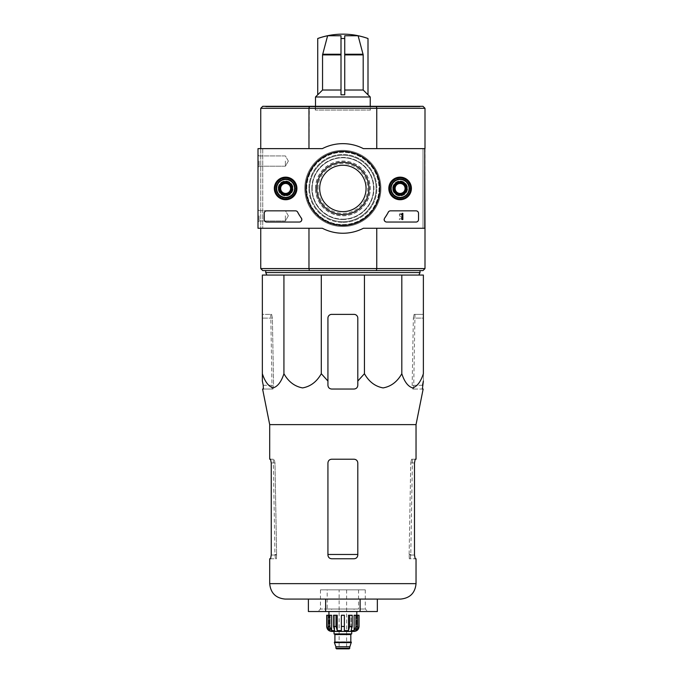 <?xml version="1.0" encoding="UTF-8"?>
<svg xmlns="http://www.w3.org/2000/svg" width="683" height="683" viewBox="0 0 683 683"><rect width="100%" height="100%" fill="white"/><g stroke="black" fill="none" stroke-linecap="round" stroke-linejoin="round"><path stroke-width="0.51" stroke-dasharray="3.42 2.56" d="M317.732 38.504L317.732 94.817L322.547 90.019L322.547 54.888L327.618 35.747L341.005 35.747L341.005 38.53A70.298 70.298 0 0 1 344.736 38.53L344.736 54.239L344.736 35.747L358.123 35.747L363.194 54.888L363.194 90.019L368 94.817L368 38.504M341.005 35.747L341.005 54.239L341.005 35.747M341.005 54.239L341.005 94.817L341.005 54.239L322.632 54.239M344.736 94.817L344.736 38.53M317.732 38.53A74.635 74.635 0 0 1 327.618 35.747M341.005 94.817L341.005 38.53M358.123 35.747A74.635 74.635 0 0 1 368 38.53M322.547 90.019L341.005 90.019M344.736 90.019L363.194 90.019M364.44 275.053L423.375 275.053L423.375 373.712C420.771 381.729 417.176 386.458 412.609 387.91C408.024 386.493 404.421 381.763 401.809 373.712C397.293 381.729 391.069 386.458 383.154 387.91C375.206 386.493 368.974 381.763 364.44 373.712L364.44 275.053L262.357 275.053L262.357 373.712C264.978 381.763 268.573 386.493 273.166 387.91C277.733 386.458 281.328 381.729 283.932 373.712L283.932 275.053M266.84 275.053L418.901 275.053L266.84 275.053M315.495 188.448A27.371 27.371 0 0 1 356.56 164.74A27.371 27.371 0 0 1 356.56 212.157A27.371 27.371 0 0 1 315.495 188.448A27.371 27.371 0 0 0 342.866 215.819A27.371 27.371 0 0 0 370.246 188.448A27.371 27.371 0 0 0 342.866 161.068A27.371 27.371 0 0 0 315.495 188.448M315.648 188.448A27.226 27.226 0 0 1 356.483 164.868A27.226 27.226 0 0 1 356.483 212.02A27.226 27.226 0 0 1 315.648 188.448M317.979 188.448A24.887 24.887 0 0 1 355.314 166.891A24.887 24.887 0 0 1 355.314 209.997A24.887 24.887 0 0 1 317.979 188.448M424.997 108.315L423.008 106.317L376.367 106.317L376.76 108.315L424.997 108.315L424.997 148.629L363.39 148.629A44.796 44.796 0 0 0 322.35 148.629L258.003 148.629L258.003 228.267L322.35 228.267A44.796 44.796 0 0 0 363.39 228.267L424.749 228.267L424.749 148.629L363.39 148.629A44.796 44.796 0 0 0 322.35 148.629L258.003 148.629L258.003 228.267L322.35 228.267A44.796 44.796 0 0 0 363.39 228.267L424.749 228.267L424.749 148.629L424.749 228.267L363.39 228.267A44.796 44.796 0 0 1 322.35 228.267L258.003 228.267L258.003 148.629L322.35 148.629A44.796 44.796 0 0 1 363.39 148.629L424.749 148.629M376.367 106.317L309.373 106.317L308.972 148.629L260.744 148.629L262.733 148.629L260.744 148.629L260.744 108.315L376.76 108.315L376.76 148.629L423.008 148.629L423.008 228.267L424.749 228.267M424.997 148.629L424.997 228.267L376.76 228.267L423.008 228.267L423.008 148.629L376.76 148.629L424.997 148.629L376.76 148.629M262.733 148.629L262.733 228.267L260.744 228.267L308.972 228.267L262.733 228.267L262.733 148.629M260.744 148.629L260.744 228.267L308.972 228.267L260.744 228.267L260.744 148.629L308.972 148.629M420.019 106.317L265.721 106.317L420.019 106.317L420.019 106.821L265.721 106.821L420.019 106.821M260.744 108.315L262.733 106.317L309.373 106.317M342.866 226.525A38.077 38.077 0 0 0 375.846 169.41A38.077 38.077 0 0 0 309.894 169.41A38.077 38.077 0 0 0 342.866 226.525M276.052 188.448A9.579 9.579 0 0 1 290.42 180.15A9.579 9.579 0 0 1 290.42 196.747A9.579 9.579 0 0 1 276.052 188.448A9.579 9.579 0 0 1 290.42 180.15A9.579 9.579 0 0 1 290.42 196.747A9.579 9.579 0 0 1 276.052 188.448M390.531 188.448A9.579 9.579 0 0 1 404.899 180.15A9.579 9.579 0 0 1 404.899 196.747A9.579 9.579 0 0 1 390.531 188.448A9.579 9.579 0 0 1 404.899 180.15A9.579 9.579 0 0 1 404.899 196.747A9.579 9.579 0 0 1 390.531 188.448M424.997 268.581L376.76 268.581L376.367 270.57L423.008 270.57L424.997 268.581L424.997 228.267L376.76 228.267L424.997 228.267M304.789 188.448A38.077 38.077 0 0 1 361.905 155.468A38.077 38.077 0 0 1 361.905 221.42A38.077 38.077 0 0 1 304.789 188.448M376.367 270.57L309.373 270.57L308.972 268.581L376.76 268.581L376.76 228.267M260.744 228.267L260.744 268.581L308.972 268.581L308.972 228.267M309.373 270.57L262.733 270.57L260.744 268.581M420.019 270.57L265.721 270.57L420.019 270.57M370.493 106.821L315.247 106.821L370.493 106.821L370.493 110.057L315.247 110.057L370.493 110.057M391.274 188.448A8.836 8.836 0 0 1 404.524 180.799A8.836 8.836 0 0 1 404.524 196.098A8.836 8.836 0 0 1 391.274 188.448M276.794 188.448A8.836 8.836 0 0 1 290.044 180.799A8.836 8.836 0 0 1 290.044 196.098A8.836 8.836 0 0 1 276.794 188.448M305.54 188.448A37.326 37.326 0 0 1 361.538 156.117A37.326 37.326 0 0 1 361.538 220.78A37.326 37.326 0 0 1 305.54 188.448A37.326 37.326 0 0 1 361.538 156.117A37.326 37.326 0 0 1 361.538 220.78A37.326 37.326 0 0 1 305.54 188.448M342.866 225.774A37.326 37.326 0 0 0 375.198 169.785A37.326 37.326 0 0 0 310.543 169.785A37.326 37.326 0 0 0 342.866 225.774A37.326 37.326 0 0 0 375.198 169.785A37.326 37.326 0 0 0 310.543 169.785A37.326 37.326 0 0 0 342.866 225.774M265.721 272.568L420.019 272.568M263.228 385.297L273.584 385.297L263.228 385.297L263.373 389.037L272.952 389.037L272.056 389.037L272.952 389.037L273.584 385.297L272.389 318.107L271.629 314.376L262.357 314.376L262.357 318.107L262.357 314.376L271.629 314.376L272.389 318.107L273.584 385.297L272.952 389.037L262.588 389.037M327.934 381.046L327.934 318.107A3.731 3.731 0 0 1 331.673 314.376C329.411 314.581 328.173 315.828 327.934 318.107L327.934 381.046L321.3 373.712C316.784 381.729 310.56 386.458 302.646 387.91C294.697 386.493 288.465 381.763 283.932 373.712M321.3 373.712L321.3 275.053M401.809 373.712L401.809 275.053M423.375 318.107L423.375 381.046L423.375 314.376L423.375 318.107L413.352 318.107L414.103 314.376L413.352 318.107L412.156 385.297L412.788 389.037L413.676 389.037L412.788 389.037L412.156 385.297L413.352 318.107L423.375 318.107M357.798 318.107L357.798 381.046L357.798 318.107C357.568 315.828 356.321 314.581 354.067 314.376A3.731 3.731 0 0 1 357.798 318.107L357.798 385.297C357.585 387.56 356.338 388.806 354.067 389.037L331.673 389.037C329.402 388.806 328.156 387.56 327.934 385.297C328.173 387.577 329.411 388.823 331.673 389.037C329.419 388.823 328.173 387.577 327.934 385.297L327.934 318.107C328.164 315.828 329.411 314.581 331.673 314.376L354.067 314.376C356.321 314.581 357.568 315.828 357.798 318.107M377.349 611.524L325.629 611.524L325.629 599.076L360.112 599.076L308.383 599.076L377.349 599.076M327.934 462.946L327.934 555.031L327.934 462.946C328.173 460.666 329.411 459.428 331.673 459.215C329.411 459.42 328.173 460.666 327.934 462.946L327.934 555.031C328.164 557.302 329.411 558.54 331.673 558.762C329.411 558.549 328.164 557.302 327.934 555.031C328.173 557.302 329.411 558.549 331.673 558.762L354.067 558.762C356.33 558.549 357.568 557.302 357.798 555.031C357.576 557.302 356.33 558.54 354.067 558.762C356.321 558.549 357.568 557.302 357.798 555.031L357.798 462.946C357.568 460.666 356.321 459.428 354.067 459.215C356.321 459.42 357.568 460.666 357.798 462.946L357.798 555.031L357.798 462.946C357.568 460.666 356.321 459.42 354.067 459.215L331.673 459.215C329.411 459.428 328.164 460.666 327.934 462.946M270.562 558.762L276.427 558.762L276.606 554.468L276.427 558.762L269.7 558.762M269.7 459.215L274.19 459.215L270.562 459.215L271.245 462.946L274.976 462.946L276.606 554.468L274.976 462.946L274.19 459.215L274.976 462.946L271.245 462.946L271.245 555.031L276.624 555.031L271.245 555.031M409.126 554.468L410.765 462.946L409.108 555.031L409.126 554.468L410.79 554.468L409.126 554.468M411.55 459.215L410.765 462.946L411.55 459.215L415.17 459.215L411.55 459.215M409.313 558.762L409.108 555.031L409.313 558.762L415.17 558.762L409.313 558.762M416.032 558.762L415.17 558.762L414.496 555.031L409.108 555.031L414.496 555.031L414.496 462.946L415.17 459.215L416.032 459.215M423.153 389.037L412.788 389.037L422.367 389.037L422.512 385.297L412.156 385.297L422.512 385.297M269.7 424.621L416.032 424.621M414.103 314.376L423.375 314.376L414.103 314.376M354.067 389.037C356.321 388.823 357.568 387.577 357.798 385.297C357.568 387.577 356.321 388.823 354.067 389.037M331.673 314.376L354.067 314.376L331.673 314.376M325.629 611.524L308.383 611.524M360.112 611.524L360.112 599.076M320.472 589.864L365.268 589.864L320.472 589.864L320.472 609.031L365.268 609.031L320.472 609.031L317.979 611.524L367.753 611.524L317.979 611.524M370.246 110.057L315.495 110.057L370.246 110.057L370.246 106.317M315.495 96.986L370.246 96.986M315.495 106.317L315.495 110.057M258.003 161.068L258.003 167.292L258.003 161.068M258.003 215.819L258.003 222.043L258.003 215.819M316.792 188.448A26.074 26.074 0 0 0 355.903 211.03A26.074 26.074 0 0 0 355.903 165.867A26.074 26.074 0 0 0 316.792 188.448A26.074 26.074 0 0 0 355.903 211.03A26.074 26.074 0 0 0 355.903 165.867A26.074 26.074 0 0 0 316.792 188.448A26.074 26.074 0 0 1 355.903 165.867A26.074 26.074 0 0 1 355.903 211.03A26.074 26.074 0 0 1 316.792 188.448M392.956 188.448A7.154 7.154 0 0 0 403.687 194.646A7.154 7.154 0 0 0 403.687 182.25A7.154 7.154 0 0 0 392.956 188.448A7.154 7.154 0 0 1 403.687 182.25A7.154 7.154 0 0 1 403.687 194.646A7.154 7.154 0 0 1 392.956 188.448M278.476 188.448A7.154 7.154 0 0 0 289.208 194.646A7.154 7.154 0 0 0 289.208 182.25A7.154 7.154 0 0 0 278.476 188.448A7.154 7.154 0 0 1 289.208 182.25A7.154 7.154 0 0 1 289.208 194.646A7.154 7.154 0 0 1 278.476 188.448M418.525 219.559L418.525 213.335A2.484 2.484 0 0 0 416.032 210.842L390.232 210.842A2.484 2.484 0 0 0 388.029 212.174A51.02 51.02 0 0 1 384.375 218.108A2.484 2.484 0 0 0 386.399 222.043L416.032 222.043A2.484 2.484 0 0 0 418.525 219.559L418.525 213.335A2.484 2.484 0 0 0 416.032 210.842L390.232 210.842A2.484 2.484 0 0 0 388.029 212.174A51.02 51.02 0 0 1 384.375 218.108A2.484 2.484 0 0 0 386.399 222.043L416.032 222.043A2.484 2.484 0 0 0 418.525 219.559A2.484 2.484 0 0 1 416.032 222.043L386.706 222.043A2.484 2.484 0 0 1 384.683 218.116A51.268 51.268 0 0 0 388.311 212.182A2.484 2.484 0 0 1 390.514 210.842L416.032 210.842A2.484 2.484 0 0 1 418.525 213.335L418.525 219.559M266.464 222.043L299.026 222.043A2.484 2.484 0 0 0 301.058 218.116A51.268 51.268 0 0 1 297.429 212.182A2.484 2.484 0 0 0 295.218 210.842L266.464 210.842A2.484 2.484 0 0 0 263.979 213.335L263.979 219.559A2.484 2.484 0 0 0 266.464 222.043L299.026 222.043A2.484 2.484 0 0 0 301.058 218.116A51.268 51.268 0 0 1 297.429 212.182A2.484 2.484 0 0 0 295.218 210.842L266.464 210.842A2.484 2.484 0 0 0 263.979 213.335L263.979 219.559A2.484 2.484 0 0 0 266.464 222.043M388.815 188.448A11.295 11.295 0 0 0 405.753 198.224A11.295 11.295 0 0 0 405.753 178.664A11.295 11.295 0 0 0 388.815 188.448M274.335 188.448A11.295 11.295 0 0 0 291.274 198.224A11.295 11.295 0 0 0 291.274 178.664A11.295 11.295 0 0 0 274.335 188.448M274.557 188.448A11.073 11.073 0 0 0 291.163 198.036A11.073 11.073 0 0 0 291.163 178.852A11.073 11.073 0 0 0 274.557 188.448M278.912 188.448A6.719 6.719 0 0 0 288.986 194.262A6.719 6.719 0 0 0 288.986 182.626A6.719 6.719 0 0 0 278.912 188.448A6.719 6.719 0 0 1 288.986 182.626A6.719 6.719 0 0 1 288.986 194.262A6.719 6.719 0 0 1 278.912 188.448M389.037 188.448A11.073 11.073 0 0 0 405.642 198.036A11.073 11.073 0 0 0 405.642 178.852A11.073 11.073 0 0 0 389.037 188.448M393.391 188.448A6.719 6.719 0 0 0 403.465 194.262A6.719 6.719 0 0 0 403.465 182.626A6.719 6.719 0 0 0 393.391 188.448A6.719 6.719 0 0 1 403.465 182.626A6.719 6.719 0 0 1 403.465 194.262A6.719 6.719 0 0 1 393.391 188.448M319.687 188.448A23.179 23.179 0 0 0 354.46 208.528A23.179 23.179 0 0 0 354.46 168.368A23.179 23.179 0 0 0 319.687 188.448A23.179 23.179 0 0 0 354.46 208.528A23.179 23.179 0 0 0 354.46 168.368A23.179 23.179 0 0 0 319.687 188.448A23.179 23.179 0 0 1 354.46 168.368A23.179 23.179 0 0 1 354.46 208.528A23.179 23.179 0 0 1 319.687 188.448M285.383 215.819L285.383 220.968L285.383 215.819M259.079 215.819L259.079 220.968L259.079 215.819M285.383 161.068L285.383 166.217L285.383 161.068M259.079 161.068L259.079 166.217L259.079 161.068M402.739 219.559L400.195 215.179A0.743 0.743 0 0 1 400.673 214.103A0.743 0.743 0 0 1 401.604 214.829L402.347 214.829A1.494 1.494 0 0 0 400.469 213.386A1.494 1.494 0 0 0 399.564 215.572L401.826 218.808L399.359 218.808L399.359 219.559L402.739 219.559L400.195 215.179A0.743 0.743 0 0 1 400.673 214.103A0.743 0.743 0 0 1 401.604 214.829L402.347 214.829A1.494 1.494 0 0 0 400.469 213.386A1.494 1.494 0 0 0 399.564 215.572L401.826 218.808L399.359 218.808L399.359 219.559L402.739 219.559M395.133 191.317L400.11 194.194L405.087 191.317L405.087 185.571L400.11 182.703L395.133 185.571L395.133 191.317A5.746 5.746 0 0 0 405.087 191.317A5.746 5.746 0 0 0 400.11 182.703A5.746 5.746 0 0 0 395.133 191.317L395.133 185.571L400.11 182.703L405.087 185.571L405.087 191.317L402.594 192.76A4.977 4.977 0 0 0 402.594 184.137A4.977 4.977 0 0 0 395.133 188.448A4.977 4.977 0 0 0 397.617 192.76L395.133 191.317M400.11 179.117A9.331 9.331 0 0 0 392.025 193.11A9.331 9.331 0 0 0 408.186 193.11A9.331 9.331 0 0 0 400.11 179.117M400.11 177.87A10.578 10.578 0 0 0 390.949 193.733A10.578 10.578 0 0 0 409.271 193.733A10.578 10.578 0 0 0 400.11 177.87A10.578 10.578 0 0 0 390.949 193.733A10.578 10.578 0 0 0 409.271 193.733A10.578 10.578 0 0 0 400.11 177.87M400.11 178.178A10.262 10.262 0 0 0 391.214 193.579A10.262 10.262 0 0 0 408.997 193.579A10.262 10.262 0 0 0 400.11 178.178M400.11 182.105A6.343 6.343 0 0 0 394.612 191.624A6.343 6.343 0 0 0 405.608 191.624A6.343 6.343 0 0 0 400.11 182.105M400.11 182.224A6.224 6.224 0 0 0 394.723 191.556A6.224 6.224 0 0 0 405.497 191.556A6.224 6.224 0 0 0 400.11 182.224A6.224 6.224 0 0 0 394.723 191.556A6.224 6.224 0 0 0 405.497 191.556A6.224 6.224 0 0 0 400.11 182.224M400.11 183.445A5.003 5.003 0 0 0 395.773 190.95A5.003 5.003 0 0 0 404.438 190.95A5.003 5.003 0 0 0 400.11 183.445M397.617 192.76A4.977 4.977 0 0 0 402.594 192.76L400.11 194.194L397.617 192.76M280.653 191.317L285.631 194.194L290.608 191.317L290.608 185.571L285.631 182.703L280.653 185.571L280.653 191.317A5.746 5.746 0 0 0 290.608 191.317A5.746 5.746 0 0 0 285.631 182.703A5.746 5.746 0 0 0 280.653 191.317L280.653 185.571L285.631 182.703L290.608 185.571L290.608 191.317L288.115 192.76A4.977 4.977 0 0 0 288.115 184.137A4.977 4.977 0 0 0 280.653 188.448A4.977 4.977 0 0 0 283.138 192.76L280.653 191.317M285.631 179.117A9.331 9.331 0 0 0 277.546 193.11A9.331 9.331 0 0 0 293.716 193.11A9.331 9.331 0 0 0 285.631 179.117M285.631 177.87A10.578 10.578 0 0 0 276.47 193.733A10.578 10.578 0 0 0 294.791 193.733A10.578 10.578 0 0 0 285.631 177.87A10.578 10.578 0 0 0 276.47 193.733A10.578 10.578 0 0 0 294.791 193.733A10.578 10.578 0 0 0 285.631 177.87M285.631 178.178A10.262 10.262 0 0 0 276.743 193.579A10.262 10.262 0 0 0 294.518 193.579A10.262 10.262 0 0 0 285.631 178.178M285.631 182.105A6.343 6.343 0 0 0 280.132 191.624A6.343 6.343 0 0 0 291.129 191.624A6.343 6.343 0 0 0 285.631 182.105M285.631 182.224A6.224 6.224 0 0 0 280.243 191.556A6.224 6.224 0 0 0 291.018 191.556A6.224 6.224 0 0 0 285.631 182.224A6.224 6.224 0 0 0 280.243 191.556A6.224 6.224 0 0 0 291.018 191.556A6.224 6.224 0 0 0 285.631 182.224M285.631 183.445A5.003 5.003 0 0 0 281.302 190.95A5.003 5.003 0 0 0 289.959 190.95A5.003 5.003 0 0 0 285.631 183.445M283.138 192.76A4.977 4.977 0 0 0 288.115 192.76L285.631 194.194L283.138 192.76M392.64 188.448A7.462 7.462 0 0 1 403.841 181.985A7.462 7.462 0 0 1 403.841 194.911A7.462 7.462 0 0 1 392.64 188.448A7.462 7.462 0 0 1 403.841 181.985A7.462 7.462 0 0 1 403.841 194.911A7.462 7.462 0 0 1 392.64 188.448M393.886 188.448A6.224 6.224 0 0 1 403.218 183.061A6.224 6.224 0 0 1 403.218 193.835A6.224 6.224 0 0 1 393.886 188.448A6.224 6.224 0 0 1 403.218 183.061A6.224 6.224 0 0 1 403.218 193.835A6.224 6.224 0 0 1 393.886 188.448M391.402 188.448A8.708 8.708 0 0 1 404.464 180.901A8.708 8.708 0 0 1 404.464 195.987A8.708 8.708 0 0 1 391.402 188.448A8.708 8.708 0 0 1 404.464 180.901A8.708 8.708 0 0 1 404.464 195.987A8.708 8.708 0 0 1 391.402 188.448A8.708 8.708 0 0 1 404.464 180.901A8.708 8.708 0 0 1 404.464 195.987A8.708 8.708 0 0 1 391.402 188.448A8.708 8.708 0 0 1 404.464 180.901A8.708 8.708 0 0 1 404.464 195.987A8.708 8.708 0 0 1 391.402 188.448M391.026 188.448A9.084 9.084 0 0 1 404.652 180.577A9.084 9.084 0 0 1 404.652 196.311A9.084 9.084 0 0 1 391.026 188.448A9.084 9.084 0 0 1 404.652 180.577A9.084 9.084 0 0 1 404.652 196.311A9.084 9.084 0 0 1 391.026 188.448M394.962 188.448A5.148 5.148 0 0 1 402.68 183.992A5.148 5.148 0 0 1 402.68 192.905A5.148 5.148 0 0 1 394.962 188.448A5.148 5.148 0 0 1 400.11 183.3A5.148 5.148 0 0 1 405.25 188.448A5.148 5.148 0 0 1 400.11 193.588A5.148 5.148 0 0 1 394.962 188.448A5.148 5.148 0 0 1 402.68 183.992A5.148 5.148 0 0 1 402.68 192.905A5.148 5.148 0 0 1 394.962 188.448A5.148 5.148 0 0 1 402.68 183.992A5.148 5.148 0 0 1 402.68 192.905A5.148 5.148 0 0 1 394.962 188.448M278.16 188.448A7.462 7.462 0 0 1 289.361 181.985A7.462 7.462 0 0 1 289.361 194.911A7.462 7.462 0 0 1 278.16 188.448A7.462 7.462 0 0 1 289.361 181.985A7.462 7.462 0 0 1 289.361 194.911A7.462 7.462 0 0 1 278.16 188.448M279.407 188.448A6.224 6.224 0 0 1 288.738 183.061A6.224 6.224 0 0 1 288.738 193.835A6.224 6.224 0 0 1 279.407 188.448A6.224 6.224 0 0 1 288.738 183.061A6.224 6.224 0 0 1 288.738 193.835A6.224 6.224 0 0 1 279.407 188.448M276.922 188.448A8.708 8.708 0 0 1 289.985 180.901A8.708 8.708 0 0 1 289.985 195.987A8.708 8.708 0 0 1 276.922 188.448A8.708 8.708 0 0 1 289.985 180.901A8.708 8.708 0 0 1 289.985 195.987A8.708 8.708 0 0 1 276.922 188.448A8.708 8.708 0 0 1 289.985 180.901A8.708 8.708 0 0 1 289.985 195.987A8.708 8.708 0 0 1 276.922 188.448A8.708 8.708 0 0 1 289.985 180.901A8.708 8.708 0 0 1 289.985 195.987A8.708 8.708 0 0 1 276.922 188.448M276.547 188.448A9.084 9.084 0 0 1 290.173 180.577A9.084 9.084 0 0 1 290.173 196.311A9.084 9.084 0 0 1 276.547 188.448A9.084 9.084 0 0 1 290.173 180.577A9.084 9.084 0 0 1 290.173 196.311A9.084 9.084 0 0 1 276.547 188.448M280.482 188.448A5.148 5.148 0 0 1 288.2 183.992A5.148 5.148 0 0 1 288.2 192.905A5.148 5.148 0 0 1 280.482 188.448A5.148 5.148 0 0 1 285.631 183.3A5.148 5.148 0 0 1 290.77 188.448A5.148 5.148 0 0 1 285.631 193.588A5.148 5.148 0 0 1 280.482 188.448A5.148 5.148 0 0 1 288.2 183.992A5.148 5.148 0 0 1 288.2 192.905A5.148 5.148 0 0 1 280.482 188.448A5.148 5.148 0 0 1 288.2 183.992A5.148 5.148 0 0 1 288.2 192.905A5.148 5.148 0 0 1 280.482 188.448M402.099 213.335L402.842 213.335L402.842 219.559L402.099 219.559L402.099 214.556L401.356 214.582L402.099 213.335M301.357 218.108A51.02 51.02 0 0 1 297.703 212.174A2.484 2.484 0 0 0 295.5 210.842L266.712 210.842A2.484 2.484 0 0 0 264.227 213.335L264.227 219.559A2.484 2.484 0 0 0 266.712 222.043L299.333 222.043A2.484 2.484 0 0 0 301.357 218.108M400.11 199.026A10.578 10.578 0 0 1 390.949 183.155A10.578 10.578 0 0 1 409.271 183.155A10.578 10.578 0 0 1 400.11 199.026M400.11 198.71A10.262 10.262 0 0 1 391.214 183.317A10.262 10.262 0 0 1 408.997 183.317A10.262 10.262 0 0 1 400.11 198.71M400.11 194.792A6.343 6.343 0 0 1 394.612 185.272A6.343 6.343 0 0 1 405.608 185.272A6.343 6.343 0 0 1 400.11 194.792M400.11 194.672A6.224 6.224 0 0 1 394.723 185.341A6.224 6.224 0 0 1 405.497 185.341A6.224 6.224 0 0 1 400.11 194.672A6.224 6.224 0 0 1 394.723 185.341A6.224 6.224 0 0 1 405.497 185.341A6.224 6.224 0 0 1 400.11 194.672M400.11 193.451A5.003 5.003 0 0 1 395.773 185.947A5.003 5.003 0 0 1 404.438 185.947A5.003 5.003 0 0 1 400.11 193.451M285.631 199.026A10.578 10.578 0 0 1 276.47 183.155A10.578 10.578 0 0 1 294.791 183.155A10.578 10.578 0 0 1 285.631 199.026M285.631 198.71A10.262 10.262 0 0 1 276.743 183.317A10.262 10.262 0 0 1 294.518 183.317A10.262 10.262 0 0 1 285.631 198.71M285.631 194.792A6.343 6.343 0 0 1 280.132 185.272A6.343 6.343 0 0 1 291.129 185.272A6.343 6.343 0 0 1 285.631 194.792M285.631 194.672A6.224 6.224 0 0 1 280.243 185.341A6.224 6.224 0 0 1 291.018 185.341A6.224 6.224 0 0 1 285.631 194.672A6.224 6.224 0 0 1 280.243 185.341A6.224 6.224 0 0 1 291.018 185.341A6.224 6.224 0 0 1 285.631 194.672M285.631 193.451A5.003 5.003 0 0 1 281.302 185.947A5.003 5.003 0 0 1 289.959 185.947A5.003 5.003 0 0 1 285.631 193.451M351.702 631.433L334.038 631.433L351.702 631.433M331.673 631.433L354.067 631.433M349.218 648.85L336.523 648.85M339.135 648.85L346.605 648.85L339.135 648.85L339.135 589.864L346.605 589.864L339.135 589.864M349.841 646.733L335.899 646.733M351.327 642.626L334.405 642.626M351.327 642.131L334.405 642.131M351.079 642.131L334.653 642.131L351.079 642.131M351.455 633.918L334.286 633.918L351.455 633.918M351.702 633.918L334.038 633.918M344.36 626.456L344.36 615.255L341.372 615.255L341.372 626.456L344.36 626.456L344.36 615.255L341.372 615.255L344.36 615.255L344.36 630.605L348.501 630.605L348.501 615.255L352.215 615.255L349.628 615.255L349.628 626.456L352.215 626.456L351.088 630.605L351.088 615.255L349.628 615.255M356.722 629.385L356.722 615.255L357.568 615.255L357.568 626.456L355.612 630.605L355.612 615.255L357.568 615.255L356.074 615.255L356.074 626.456L354.118 630.605L351.088 630.605L351.088 615.255L352.215 615.255L352.215 626.456M359.045 615.255L358.976 626.456L356.722 630.605L355.612 630.605L355.612 615.255L354.118 615.255L357.568 615.255M329.667 615.255L329.667 626.456L331.614 630.605L331.614 615.255L328.173 615.255L330.12 615.255L330.12 630.605L330.12 615.255L331.614 615.255L328.173 615.255L328.173 626.456L330.12 630.605L329.01 630.605L329.01 615.255L326.696 615.255M336.104 615.255L336.104 626.456L337.231 630.605L337.231 615.255L333.526 615.255L334.644 615.255L334.644 630.605L334.644 615.255L337.231 615.255L333.526 615.255L333.526 626.456L334.644 630.605L331.614 630.605M341.372 626.456L341.372 630.605L337.231 630.605M327.191 589.864L358.549 589.864L327.191 589.864L327.191 609.031L358.549 609.031L327.191 609.031M331.673 609.031L354.067 609.031L331.673 609.031L331.673 611.524L354.067 611.524L354.067 609.031M354.067 611.524L331.673 611.524M356.808 611.524L328.933 611.524L356.808 611.524M341.372 630.605L341.372 615.255L341.372 630.605M329.01 629.385L329.01 615.255L328.173 615.255M356.074 615.255L354.118 615.255L354.118 630.605M356.722 630.605L356.722 615.255L358.976 615.255M344.736 54.239L363.108 54.239M322.547 54.888L341.005 54.888M344.736 54.888L363.194 54.888M312.174 188.448A30.692 30.692 0 0 1 358.216 161.862A30.692 30.692 0 0 1 358.216 215.034A30.692 30.692 0 0 1 312.174 188.448M311.824 188.448A31.051 31.051 0 0 1 358.396 161.555A31.051 31.051 0 0 1 358.396 215.333A31.051 31.051 0 0 1 311.824 188.448M309.621 188.448A33.245 33.245 0 0 1 359.489 159.66A33.245 33.245 0 0 1 359.489 217.237A33.245 33.245 0 0 1 309.621 188.448M308.921 188.448A33.945 33.945 0 0 1 359.847 159.045A33.945 33.945 0 0 1 359.847 217.851A33.945 33.945 0 0 1 308.921 188.448M306.727 188.448A36.148 36.148 0 0 1 360.94 157.141A36.148 36.148 0 0 1 360.94 219.747A36.148 36.148 0 0 1 306.727 188.448M306.368 188.448A36.498 36.498 0 0 1 361.119 156.842A36.498 36.498 0 0 1 361.119 220.054A36.498 36.498 0 0 1 306.368 188.448M306.035 188.448A36.831 36.831 0 0 1 361.281 156.552A36.831 36.831 0 0 1 361.281 220.344A36.831 36.831 0 0 1 306.035 188.448M342.866 219.141A30.692 30.692 0 0 0 369.452 173.098A30.692 30.692 0 0 0 316.289 173.098A30.692 30.692 0 0 0 342.866 219.141M342.866 219.499A31.051 31.051 0 0 0 369.759 172.927A31.051 31.051 0 0 0 315.981 172.927A31.051 31.051 0 0 0 342.866 219.499M342.866 221.693A33.245 33.245 0 0 0 371.663 171.826A33.245 33.245 0 0 0 314.078 171.826A33.245 33.245 0 0 0 342.866 221.693M342.866 222.393A33.945 33.945 0 0 0 372.269 171.476A33.945 33.945 0 0 0 313.471 171.476A33.945 33.945 0 0 0 342.866 222.393M342.866 224.596A36.148 36.148 0 0 0 374.173 170.374A36.148 36.148 0 0 0 311.568 170.374A36.148 36.148 0 0 0 342.866 224.596M342.866 224.946A36.498 36.498 0 0 0 374.48 170.195A36.498 36.498 0 0 0 311.26 170.195A36.498 36.498 0 0 0 342.866 224.946M342.866 225.279A36.831 36.831 0 0 0 374.771 170.033A36.831 36.831 0 0 0 310.97 170.033A36.831 36.831 0 0 0 342.866 225.279M327.934 554.468L357.798 554.468M276.606 554.468L274.95 554.468L276.606 554.468M269.7 583.649L416.032 583.649M414.496 462.946L410.765 462.946L414.496 462.946M272.389 318.107L262.357 318.107L272.389 318.107M349.841 648.227L335.899 648.227M350.831 641.883L334.909 641.883M350.831 634.541L334.909 634.541M356.074 626.456L357.568 626.456M328.173 626.456L329.667 626.456M333.526 626.456L336.104 626.456M265.721 106.317L265.721 106.821M273.285 459.215L274.95 554.468L275.488 558.762M410.244 558.762L410.79 554.468L412.455 459.215M413.676 389.037L414.982 314.376M272.056 389.037L270.758 314.376M365.268 589.864L365.268 609.031L367.753 611.524M315.247 110.057L315.247 106.821M288.354 215.819L285.383 210.68L259.079 210.68L258.003 209.604L259.079 210.68L285.383 210.68L288.354 215.819L285.383 220.968L259.079 220.968L258.003 222.043L259.079 220.968L285.383 220.968L288.354 215.819M288.354 161.068L285.383 155.929L259.079 155.929L258.003 154.853L259.079 155.929L285.383 155.929L288.354 161.068L285.383 166.217L259.079 166.217L258.003 167.292L259.079 166.217L285.383 166.217L288.354 161.068M346.605 589.864L346.605 648.85M358.549 589.864L358.549 609.031"/><path stroke-width="1.02" d="M358.123 35.747L344.736 35.747L344.736 38.53A70.298 70.298 0 0 0 341.005 38.53L341.005 35.747L327.618 35.747L322.547 54.888L322.547 90.019L317.732 94.817L317.732 38.504A74.66 74.66 0 0 1 368 38.504L368 38.53A74.635 74.635 0 0 0 358.123 35.747L363.194 54.888L363.194 90.019L344.736 90.019M341.005 94.817L344.736 94.817L341.005 94.817L341.005 38.53M344.736 94.817L344.736 38.53M327.618 35.747A74.635 74.635 0 0 0 317.732 38.53M363.194 90.019L368 94.817L368 38.53M283.932 275.053L262.357 275.053L262.357 373.712C264.97 381.729 268.556 386.458 273.132 387.91C277.716 386.493 281.319 381.763 283.932 373.712C288.448 381.729 294.663 386.458 302.586 387.91C310.534 386.493 316.767 381.763 321.3 373.712L321.3 275.053L283.932 275.053L283.932 373.712M364.44 275.053L364.44 373.712L357.798 381.046L364.44 373.712C368.957 381.729 375.172 386.458 383.095 387.91C391.043 386.493 397.275 381.763 401.809 373.712C404.413 381.729 407.999 386.458 412.575 387.91C417.159 386.493 420.762 381.763 423.375 373.712L423.375 275.053L321.3 275.053M424.749 148.629L424.997 228.267L363.39 228.267A44.796 44.796 0 0 1 322.35 228.267L258.003 228.267L258.003 148.629L322.35 148.629A44.796 44.796 0 0 1 363.39 148.629L424.749 148.629L424.749 228.267M424.997 148.629L424.997 108.315L423.008 106.317L262.733 106.317L260.744 108.315L260.744 148.629M424.997 108.315L376.76 108.315L376.76 148.629M376.367 106.317L376.76 108.315L308.972 108.315L308.972 148.629M260.744 228.267L260.744 268.581L262.733 270.57L376.367 270.57L376.76 268.581L308.972 268.581L308.972 228.267M424.997 228.267L424.997 268.581L376.76 268.581L376.76 228.267M376.367 270.57L423.008 270.57L424.997 268.581M260.744 268.581L308.972 268.581L309.373 270.57M309.373 106.317L308.972 108.315L260.744 108.315M420.019 270.57L420.019 272.568L265.721 272.568L265.721 270.57M266.84 275.053L265.721 272.568M262.357 381.046L262.357 373.712L262.357 381.046L263.228 385.297L262.357 381.046M401.809 373.712L401.809 275.053M321.3 373.712L327.934 381.046L327.934 385.297C328.156 387.56 329.394 388.806 331.673 389.037L354.067 389.037C356.338 388.806 357.585 387.56 357.798 385.297L357.798 318.107A3.731 3.731 0 0 0 354.067 314.376L331.673 314.376A3.731 3.731 0 0 0 327.934 318.107L327.934 381.046M360.112 611.524L377.349 611.524L377.349 599.076L400.605 599.076L285.135 599.076L325.629 599.076L325.629 611.524L360.112 611.524L360.112 599.076M270.562 558.762L271.245 555.031L270.562 558.762L269.7 558.762L269.7 583.649C270.613 593.015 275.761 598.163 285.135 599.076M357.798 462.946C357.568 460.666 356.321 459.428 354.067 459.215L331.673 459.215C329.411 459.42 328.173 460.666 327.934 462.946L327.934 555.031C328.164 557.302 329.411 558.549 331.673 558.762L354.067 558.762C356.321 558.549 357.568 557.302 357.798 555.031L357.798 462.946M271.245 555.031L271.245 462.946L270.562 459.215L269.7 459.215L269.7 424.621L262.588 389.037L263.373 389.037L263.228 385.297M269.7 424.621L416.032 424.621L416.032 459.215L415.17 459.215L414.496 462.946L414.496 555.031L415.17 558.762L416.032 558.762L416.032 583.649L269.7 583.649M422.512 385.297L423.375 381.046L422.367 389.037L423.153 389.037L416.032 424.621M357.798 381.046L357.798 385.297L357.798 381.046M308.383 599.076L308.383 611.524L325.629 611.524M341.005 90.019L322.547 90.019M368 94.749L370.246 96.986L315.495 96.986L315.495 106.317M317.732 94.749L315.495 96.986M274.335 188.448A11.295 11.295 0 0 1 291.274 178.664A11.295 11.295 0 0 1 291.274 198.224A11.295 11.295 0 0 1 274.335 188.448M388.815 188.448A11.295 11.295 0 0 1 405.753 178.664A11.295 11.295 0 0 1 405.753 198.224A11.295 11.295 0 0 1 388.815 188.448M316.792 188.448A26.074 26.074 0 0 1 355.903 165.867A26.074 26.074 0 0 1 355.903 211.03A26.074 26.074 0 0 1 316.792 188.448M416.032 210.842A2.484 2.484 0 0 1 418.525 213.335L418.525 219.559A2.484 2.484 0 0 1 416.032 222.043L386.706 222.043A2.484 2.484 0 0 1 384.683 218.116A51.268 51.268 0 0 0 388.311 212.182A2.484 2.484 0 0 1 390.514 210.842L416.032 210.842M295.5 210.842A2.484 2.484 0 0 1 297.703 212.174A51.02 51.02 0 0 0 301.357 218.108A2.484 2.484 0 0 1 299.333 222.043L266.712 222.043A2.484 2.484 0 0 1 264.227 219.559L264.227 213.335A2.484 2.484 0 0 1 266.712 210.842L295.5 210.842M274.557 188.448A11.073 11.073 0 0 1 291.163 178.852A11.073 11.073 0 0 1 291.163 198.036A11.073 11.073 0 0 1 274.557 188.448M389.037 188.448A11.073 11.073 0 0 1 405.642 178.852A11.073 11.073 0 0 1 405.642 198.036A11.073 11.073 0 0 1 389.037 188.448M319.687 188.448A23.179 23.179 0 0 1 354.46 168.368A23.179 23.179 0 0 1 354.46 208.528A23.179 23.179 0 0 1 319.687 188.448M402.099 213.335L402.842 213.335L402.842 219.559L402.099 219.559L402.099 214.556L401.356 214.582L402.099 213.335M395.133 185.571L400.11 182.703L405.087 185.571L405.087 191.317L400.11 194.194L395.133 191.317L395.133 185.571A5.746 5.746 0 0 1 405.087 185.571A5.746 5.746 0 0 1 400.11 194.194A5.746 5.746 0 0 1 395.133 185.571L395.133 191.317L400.11 194.194L405.087 191.317L405.087 185.571L402.594 184.137A4.977 4.977 0 0 1 402.594 192.76A4.977 4.977 0 0 1 395.133 188.448A4.977 4.977 0 0 1 397.617 184.137L395.133 185.571M400.11 197.78A9.331 9.331 0 0 1 392.025 183.778A9.331 9.331 0 0 1 408.186 183.778A9.331 9.331 0 0 1 400.11 197.78M400.11 199.026A10.578 10.578 0 0 1 390.949 183.155A10.578 10.578 0 0 1 409.271 183.155A10.578 10.578 0 0 1 400.11 199.026M397.617 184.137A4.977 4.977 0 0 1 402.594 184.137L400.11 182.703L397.617 184.137M280.653 185.571L285.631 182.703L290.608 185.571L290.608 191.317L285.631 194.194L280.653 191.317L280.653 185.571A5.746 5.746 0 0 1 290.608 185.571A5.746 5.746 0 0 1 285.631 194.194A5.746 5.746 0 0 1 280.653 185.571L280.653 191.317L285.631 194.194L290.608 191.317L290.608 185.571L288.115 184.137A4.977 4.977 0 0 1 288.115 192.76A4.977 4.977 0 0 1 280.653 188.448A4.977 4.977 0 0 1 283.138 184.137L280.653 185.571M285.631 197.78A9.331 9.331 0 0 1 277.546 183.778A9.331 9.331 0 0 1 293.716 183.778A9.331 9.331 0 0 1 285.631 197.78M285.631 199.026A10.578 10.578 0 0 1 276.47 183.155A10.578 10.578 0 0 1 294.791 183.155A10.578 10.578 0 0 1 285.631 199.026M283.138 184.137A4.977 4.977 0 0 1 288.115 184.137L285.631 182.703L283.138 184.137M356.074 615.255L356.074 626.456L354.118 630.605L354.118 615.255L359.045 615.255L359.045 626.456C358.754 629.478 357.089 631.135 354.067 631.433L331.673 631.433C328.643 631.135 326.986 629.478 326.696 626.456L329.01 630.605L330.12 630.605L328.173 626.456L328.173 615.255L329.667 615.255L329.667 626.456L328.173 626.456M349.841 648.227L335.899 648.227L336.523 648.85L349.218 648.85L351.327 642.131L334.405 642.131L334.405 642.626L351.327 642.626M335.899 648.227L335.899 646.733L349.841 646.733M334.653 642.131L351.079 642.131M350.831 641.883L350.831 634.541L351.455 633.918M334.038 631.433L334.038 633.918L351.702 633.918L351.702 631.433M344.36 626.456L341.372 626.456L341.372 615.255L344.36 615.255L344.36 630.605L348.501 630.605L349.628 626.456L348.501 630.605L348.501 615.255L352.215 615.255L352.215 626.456L349.628 626.456L349.628 615.255M358.976 615.255L358.976 626.456L356.722 630.605L356.722 629.385M357.568 615.255L357.568 626.456L355.612 630.605L356.722 630.605M352.215 626.456L351.088 630.605L354.118 630.605M341.372 626.456L341.372 630.605L337.231 630.605L336.104 626.456L333.526 626.456L334.644 630.605L331.614 630.605L329.667 626.456M329.01 629.385L329.01 630.605L326.764 626.456L326.764 615.255L326.764 626.456M333.526 626.456L333.526 615.255L336.104 615.255L336.104 626.456M326.696 626.456L326.696 615.255L328.173 615.255M337.231 630.605L337.231 615.255L336.104 615.255M331.614 630.605L331.614 615.255L329.667 615.255M356.808 615.255L356.808 611.524M363.108 54.239L344.736 54.239M341.005 54.239L322.632 54.239M363.194 54.888L344.736 54.888M357.798 554.468L327.934 554.468M341.005 54.888L322.547 54.888M334.909 641.883L334.909 634.541L350.831 634.541M357.568 626.456L356.074 626.456M418.901 275.053L420.019 272.568M416.032 583.649C415.119 593.015 409.979 598.163 400.605 599.076M370.246 96.986L370.246 106.317M335.899 646.733L334.405 642.626M334.909 634.541L334.286 633.918M328.933 615.255L328.933 611.524"/></g></svg>
